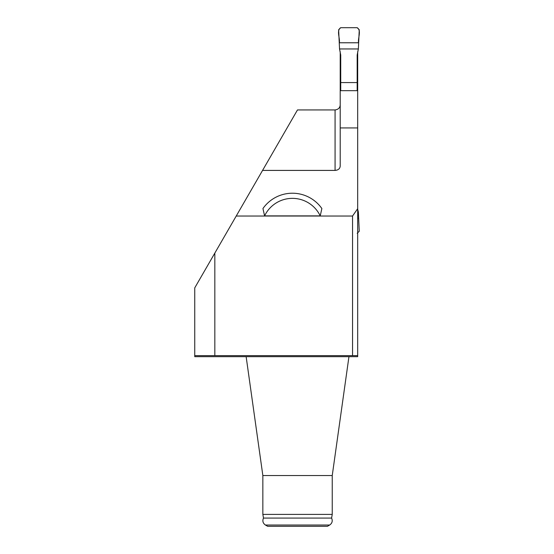 <?xml version="1.0" encoding="UTF-8"?>
<svg xmlns="http://www.w3.org/2000/svg" width="554" height="554" viewBox="0 0 554 554"><rect width="100%" height="100%" fill="white"/><g stroke="black" fill="none" stroke-linecap="round" stroke-linejoin="round"><path stroke-width="0.83" d="M357.69 51.681L357.69 127.932L340.211 127.932L340.211 51.681M340.211 104.803C340.066 107.76 338.356 109.477 335.073 109.941L297.477 109.941L262.561 170.417L335.073 170.417C338.203 170.154 339.921 168.735 340.211 166.158L340.211 127.932M357.69 90.676L340.211 90.676M357.69 127.932L357.69 208.685L352.545 216.025L236.226 216.025L194.745 287.879L194.745 355.647L214.827 355.647L214.827 253.095M194.745 355.647L194.745 356.672L357.69 356.672L357.69 208.685M264.59 215.88L262.949 208.539A35.982 35.982 0 0 1 321.867 208.539L320.226 215.88L264.59 215.88A30.844 30.844 0 0 1 320.226 215.88M214.827 355.647L357.69 355.647M352.545 216.025L352.545 355.647M262.561 170.417L236.226 216.025M332.241 514.403L331.597 518.073L263.496 518.073L262.852 514.403L332.241 514.403L332.241 475.54L262.852 475.54L246.142 356.672M297.546 526.3L327.462 526.3L329.672 525.026L265.421 525.026L267.63 526.3L297.546 526.3M262.852 514.403L262.852 475.54M358.369 48.953L359.255 29.757L357.198 27.7L340.696 27.7L338.639 29.757L339.533 48.953L358.369 48.953L357.171 55.047L357.171 82.567L340.724 82.567L340.724 90.676M340.724 82.567L340.724 55.047L339.533 48.953M357.171 90.676L357.171 82.567M357.69 209.329L358.369 212.057L357.69 212.057M358.369 212.057L359.255 231.253L357.198 233.31M358.535 42.776L339.36 42.776L358.535 42.776C357.787 38.018 361.63 30.567 357.198 27.7L340.696 27.7C336.271 30.567 340.108 38.018 339.36 42.776M358.535 218.228L357.69 218.228M335.073 109.941L335.073 170.417M332.241 475.54L348.951 356.672M331.597 518.073C332.836 520.912 332.199 523.232 329.672 525.026M263.496 518.073C262.257 520.912 262.894 523.232 265.421 525.026"/></g></svg>

